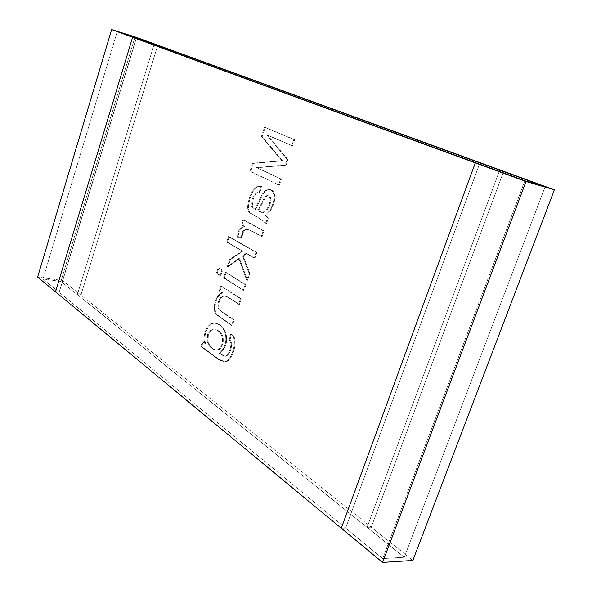 <?xml version="1.0" encoding="UTF-8"?>
<svg xmlns="http://www.w3.org/2000/svg" width="592" height="592" viewBox="0 0 592 592"><rect width="100%" height="100%" fill="white"/><g stroke="black" fill="none" stroke-linecap="round" stroke-linejoin="round"><path stroke-width="0.44" stroke-dasharray="2.96 2.22" d="M42.994 278.987L117.275 31.48L42.994 278.987L60.887 281.422L42.994 278.987L382.706 558.567L404.299 557.235L545.128 186.724L404.299 557.235L382.706 558.567L42.994 278.987L60.887 281.422L404.299 557.235L60.887 281.422L135.006 37.044L60.887 281.422L77.345 294.646L80.926 295.105L62.626 280.475L37.622 277.056L62.626 280.475L136.419 37.385L62.626 280.475L80.926 295.105L157.768 45.17L80.926 295.105L77.345 294.646L154.223 44.06L77.345 294.646L60.887 281.422L135.006 37.044L60.887 281.422L42.994 278.987L117.275 31.48L42.994 278.987L59.178 292.307L136.249 38.428L59.178 292.307L42.994 278.987M524.875 180.775L382.706 558.567L524.875 180.775M345.647 528.064L341.273 528.219L345.647 528.064L479.431 164.132L345.647 528.064L382.706 558.567L345.647 528.064L479.431 164.132L345.647 528.064L341.273 528.219L345.647 528.064L59.178 292.307L55.485 291.834L59.178 292.307L55.485 291.834L59.178 292.307L345.647 528.064M412.853 560.432L371.251 527.176L503.674 171.325L371.251 527.176L367.055 527.324L499.707 170.148L367.055 527.324L404.299 557.235L545.128 186.724L404.299 557.235L382.706 558.567L404.299 557.235L367.055 527.324L371.251 527.176L412.853 560.432M136.249 38.428L59.178 292.307L136.249 38.428M80.926 295.105L157.768 45.17L80.926 295.105L77.345 294.646L154.223 44.06L77.345 294.646L80.926 295.105L371.251 527.176L80.926 295.105M503.674 171.325L371.251 527.176L503.674 171.325M267.488 135.124L292.566 145.787L294.601 139.712L265.223 127.465L262.212 136.611L282.562 160.883L253.383 163.392L250.727 171.451L279.365 185.163L281.385 179.139L257.165 167.743L286.062 165.19L287.934 159.603L267.488 135.124L287.934 159.603L286.062 165.19L257.165 167.743L281.385 179.139L279.365 185.163L250.727 171.451L253.383 163.392L282.562 160.883L262.212 136.611L265.223 127.465L294.601 139.712L292.566 145.787L291.797 145.58L293.832 139.505L294.601 139.712L264.469 127.258L265.223 127.465L264.469 127.258L261.449 136.404L262.212 136.611L261.449 136.404L281.792 160.691L282.562 160.883L252.621 163.207L253.383 163.392L252.621 163.207L249.965 171.266L279.365 185.163L278.595 184.985L280.615 178.954L281.385 179.139L256.403 167.558L286.062 165.19L285.292 164.998L287.164 159.411L287.934 159.603L287.164 159.411L266.726 134.917L292.566 145.787L267.488 135.124M266.378 223.902L268.361 217.989L266.119 215.392L270.588 210.582C273.859 204.987 275.199 199.8 274.621 195.027C272.779 189.114 269.589 187.975 265.038 191.601L262.5 195.138L255.707 209.509C253.457 208.488 252.325 207.281 252.318 205.912L253.287 198.845L256.099 193.399L260.088 192.097L261.509 186.221L257.157 186.983L253.443 190.957C250.808 195.708 249.18 200.525 248.551 205.409C248.196 209.109 248.855 211.662 250.512 213.068C248.855 211.662 248.196 209.109 248.551 205.409C249.18 200.525 250.808 195.708 253.443 190.957L257.157 186.983L261.509 186.221L260.088 192.097L256.099 193.399L253.287 198.845L252.318 205.912C252.325 207.281 253.457 208.488 255.707 209.509L262.5 195.138L265.038 191.601L267.584 189.788L270.337 189.514C272.631 190.158 274.059 191.993 274.621 195.027C275.199 199.8 273.859 204.987 270.588 210.582L266.119 215.392L268.361 217.989L267.584 217.834L265.349 215.229L266.119 215.392L265.349 215.229L269.819 210.419C273.082 204.817 274.429 199.63 273.852 194.849C273.289 191.815 271.869 189.98 269.567 189.336L266.814 189.61L264.269 191.423L261.738 194.968L254.937 209.346L255.707 209.509L254.937 209.346C252.688 208.325 251.556 207.119 251.548 205.75L252.518 198.683L255.33 193.229L260.088 192.097L259.318 191.919L260.746 186.043L261.509 186.221L256.388 186.806L252.68 190.787C250.046 195.538 248.418 200.355 247.782 205.246C247.434 208.954 248.085 211.507 249.743 212.913L263.573 221.016L265.608 223.746L266.378 223.902L264.343 221.171L266.378 223.902L265.608 223.746L267.584 217.834L268.361 217.989L266.378 223.902M258.238 217.53L250.512 213.068M242.084 237.666L242.653 233.47L244.474 230.406L242.653 233.47L242.084 237.666L238.369 237.851L242.084 237.666M247.019 229.378L251.341 230.643L262.123 236.593L264.025 230.924L243.586 219.817L241.921 224.842L244.94 226.507L241.011 228.445C239.072 230.732 238.191 233.87 238.369 237.851C238.191 233.87 239.072 230.732 241.011 228.445L244.94 226.507L241.921 224.842L243.586 219.817L264.025 230.924L262.123 236.593L261.353 236.445L263.255 230.769L264.025 230.924L242.816 219.662L243.586 219.817L242.816 219.662L241.159 224.686L244.94 226.507L244.17 226.351L240.241 228.297C238.302 230.591 237.422 233.722 237.599 237.703L241.314 237.518L241.728 233.884L242.764 231.368L243.704 230.258L246.25 229.222L250.571 230.495L262.123 236.593L248.359 229.518L247.019 229.378L244.474 230.406M246.797 253.502L254.878 258.208L256.773 252.555L229.215 236.711L227.409 242.195L242.794 251.163L230.399 259.629L228.031 266.8L239.508 258.674L247.478 280.282L249.817 273.319L243.216 256.047L246.797 253.502L243.216 256.047L249.817 273.319L247.478 280.282L239.508 258.674L228.031 266.8L230.399 259.629L242.794 251.163L227.409 242.195L229.215 236.711L256.773 252.555L254.878 258.208L254.101 258.075L256.003 252.414L256.773 252.555L228.453 236.571L229.215 236.711L228.453 236.571L226.647 242.054L242.794 251.163L242.024 251.03L229.637 259.503L230.399 259.629L229.637 259.503L227.261 266.674L228.031 266.8L227.261 266.674L238.739 258.541L239.508 258.674L238.739 258.541L246.701 280.157L247.478 280.282L246.701 280.157L249.04 273.193L249.817 273.319L249.04 273.193L242.439 255.914L243.216 256.047L242.439 255.914L246.028 253.369L246.797 253.502L254.878 258.208L246.797 253.502M217.131 273.378L220.809 275.694L222.607 270.248L218.922 267.954L217.131 273.378L218.922 267.954L222.607 270.248L220.809 275.694L220.039 275.576L221.837 270.122L222.607 270.248L218.152 267.828L218.922 267.954L218.152 267.828L216.361 273.252L220.809 275.694L217.131 273.378M224.346 277.929L244.089 290.391L245.969 284.789L226.159 272.453L224.346 277.929L226.159 272.453L245.969 284.789L244.089 290.391L243.312 290.272L245.192 284.671L245.969 284.789L225.389 272.335L226.159 272.453L225.389 272.335L223.576 277.811L243.312 290.272L224.346 277.929M234.158 320.02L222.222 311.947L219.447 309.313C218.418 307.396 218.374 304.873 219.321 301.742C220.698 296.348 223.776 294.875 228.564 297.332L239.397 304.392L241.262 298.827L221.615 286.173L219.987 291.086L222.71 292.862C218.418 294.794 215.851 299.434 215.022 306.789L215.429 311.54L217.264 314.848L232.308 325.548L234.158 320.02L232.308 325.548L220.305 317.327L217.264 314.848L215.429 311.54L215.022 306.789C215.851 299.434 218.418 294.794 222.71 292.862L219.987 291.086L221.615 286.173L241.262 298.827L239.397 304.392L238.62 304.288L240.485 298.716L241.262 298.827L221.615 286.173L220.846 286.062L219.218 290.975L221.941 292.751C217.641 294.683 215.081 299.33 214.252 306.686L214.659 311.436L216.494 314.752L231.524 325.459L232.308 325.548L231.524 325.459L233.381 319.924L234.158 320.02L221.452 311.851L218.677 309.209C217.649 307.3 217.604 304.769 218.544 301.639C219.662 297.865 221.66 295.933 224.531 295.83L227.794 297.221L238.62 304.288L228.564 297.332L225.3 295.941C222.429 296.044 220.431 297.976 219.321 301.742C218.374 304.873 218.418 307.396 219.447 309.313L222.222 311.947L234.158 320.02M203.226 341.717L201.628 346.535L217.945 358.611C220.934 360.831 223.251 361.897 224.886 361.816C229.74 362.704 235.794 349.798 235.091 341.014C234.824 337.84 233.596 335.553 231.42 334.14L230.044 339.845L231.664 343.323C231.916 350.072 227.557 357.96 224.235 355.947L219.884 353.283C225.752 348.57 227.794 342.006 226.003 333.607C223.761 327.021 219.987 323.565 214.689 323.254C208.702 322.781 202.938 334.095 205.513 343.39L203.226 341.717L205.513 343.39C202.938 334.095 208.702 322.781 214.689 323.254L215.828 323.306C220.631 324.172 224.02 327.605 226.003 333.607C227.794 342.006 225.752 348.57 219.884 353.283L224.856 356.066C227.92 357.39 231.975 349.495 231.664 343.323L230.044 339.845L231.42 334.14C233.596 335.553 234.824 337.84 235.091 341.014C235.794 349.798 229.74 362.704 224.886 361.816L217.945 358.611L201.628 346.535L200.851 346.453L217.16 358.537L224.102 361.742C228.956 362.63 235.009 349.717 234.306 340.933C234.04 337.751 232.819 335.464 230.636 334.051L231.42 334.14L230.636 334.051L229.259 339.756L230.044 339.845L229.259 339.756L230.88 343.242C231.191 349.413 227.136 357.316 224.072 355.984L219.099 353.209C224.975 348.488 227.017 341.924 225.226 333.518C223.243 327.509 219.854 324.076 215.051 323.217L213.919 323.158C207.933 322.684 202.168 334.014 204.736 343.308L205.513 343.39L202.449 341.636L203.226 341.717L202.449 341.636L200.851 346.453L201.628 346.535L203.226 341.717M499.707 170.148L367.055 527.324L371.251 527.176L367.055 527.324L77.345 294.646L367.055 527.324L499.707 170.148M293.832 139.505L291.797 145.58L266.726 134.917L287.164 159.411L285.292 164.998L256.403 167.558L280.615 178.954L278.595 184.985L249.965 171.266L252.621 163.207L281.792 160.691L261.449 136.404L264.469 127.258L293.832 139.505M258.43 210.967L261.982 212.469L263.544 212.513L267.266 210.005L270.144 204.506L270.907 198.912L270.137 198.742L269.375 204.344L266.496 209.842L262.767 212.35L261.213 212.313L257.661 210.804L258.43 210.967L257.661 210.804L264.469 197.462L266.378 195.767L267.806 195.612L270.137 198.742L270.907 198.912L268.576 195.782L267.147 195.937L265.238 197.632L258.43 210.967L265.238 197.632L267.147 195.937C269.138 195.397 270.389 196.389 270.907 198.912L270.144 204.506L267.266 210.005L263.544 212.513L258.43 210.967M249.743 212.913C248.085 211.507 247.434 208.954 247.782 205.246C248.418 200.355 250.046 195.538 252.68 190.787L256.388 186.806L260.746 186.043L259.318 191.919L255.33 193.229L252.518 198.683L251.548 205.75C251.556 207.119 252.688 208.325 254.937 209.346L261.738 194.968L264.269 191.423C268.82 187.797 272.009 188.937 273.852 194.849C274.429 199.63 273.082 204.817 269.819 210.419L265.349 215.229L267.584 217.834L265.608 223.746L263.573 221.016L257.468 217.375M257.661 210.804L262.767 212.35L266.496 209.842L269.375 204.344L270.137 198.742C269.619 196.218 268.368 195.227 266.378 195.767L264.469 197.462L257.661 210.804M243.704 230.258L241.884 233.329L241.314 237.518L237.599 237.703C237.422 233.722 238.302 230.591 240.241 228.297L244.17 226.351L241.159 224.686L242.816 219.662L263.255 230.769L261.353 236.445L250.571 230.495L246.25 229.222M256.003 252.414L254.101 258.075L246.028 253.369L242.439 255.914L249.04 273.193L246.701 280.157L238.739 258.541L227.261 266.674L229.637 259.503L242.024 251.03L226.647 242.054L228.453 236.571L256.003 252.414M221.837 270.122L220.039 275.576L216.361 273.252L218.152 267.828L221.837 270.122M245.192 284.671L243.312 290.272L223.576 277.811L225.389 272.335L245.192 284.671M240.485 298.716L238.62 304.288L227.794 297.221C223.006 294.764 219.921 296.237 218.544 301.639C217.604 304.769 217.649 307.3 218.677 309.209L221.452 311.851L233.381 319.924L231.524 325.459L216.494 314.752L214.659 311.436L214.252 306.686C215.081 299.33 217.641 294.683 221.941 292.751L219.218 290.975L220.846 286.062L240.485 298.716M217.419 330.491C225.197 335.213 222.932 347.09 217.908 349.65L215.643 350.042C211.566 349.11 208.769 346.364 207.259 341.813L207.585 334.258L211.374 329.344L213.808 328.923L218.189 330.58L214.578 329.011L212.143 329.433L208.362 334.339L208.029 341.895C209.546 346.446 212.343 349.191 216.428 350.124L218.692 349.724C223.709 347.171 225.974 335.294 218.189 330.58L217.419 330.491C215.096 328.856 213.083 328.479 211.374 329.344L207.585 334.258L207.259 341.813C209.738 347.911 213.29 350.523 217.908 349.65C222.932 347.09 225.197 335.213 217.419 330.491M230.636 334.051C232.819 335.464 234.04 337.751 234.306 340.933C235.009 349.717 228.956 362.63 224.102 361.742C222.466 361.83 220.157 360.757 217.16 358.537L200.851 346.453L202.449 341.636L204.736 343.308C202.168 334.014 207.933 322.684 213.919 323.158C219.21 323.476 222.984 326.925 225.226 333.518C227.017 341.924 224.975 348.488 219.099 353.209L223.45 355.873C226.773 357.886 231.132 349.99 230.88 343.242L229.259 339.756L230.636 334.051M218.189 330.58C225.974 335.294 223.709 347.171 218.692 349.724C214.067 350.597 210.515 347.992 208.029 341.895L208.362 334.339L212.143 329.433C213.86 328.567 215.873 328.952 218.189 330.58M270.337 189.514L269.567 189.336M261.982 212.469L261.213 212.313M268.576 195.782L267.806 195.612M248.359 229.518L247.589 229.37M225.3 295.941L224.531 295.83M224.316 361.801L223.532 361.734M224.856 356.066L224.072 355.984M215.828 323.306L215.051 323.217M215.643 350.042L216.428 350.124M213.808 328.923L214.578 329.011"/><path stroke-width="0.89" d="M117.275 31.48L135.006 37.044L117.275 31.48L524.875 180.775L545.128 186.724L135.006 37.044L545.128 186.724L524.875 180.775L117.275 31.48L136.249 38.428L132.593 37.281L55.485 291.834L132.593 37.281L111.636 29.6L37.622 277.056L55.485 291.834L37.622 277.056L111.636 29.6L136.419 37.385L157.768 45.17L135.006 37.044L117.275 31.48L135.006 37.044L157.768 45.17L136.419 37.385L111.636 29.6L132.593 37.281L117.275 31.48M341.273 528.219L475.287 162.904L524.875 180.775L545.128 186.724L503.674 171.325L554.378 189.817L526.022 181.5L475.287 162.904L341.273 528.219L382.595 562.4L526.022 181.5L382.595 562.4L412.853 560.432L554.378 189.817L412.853 560.432L382.595 562.4L55.485 291.834L132.593 37.281L526.022 181.5L554.378 189.817L503.674 171.325L545.128 186.724L524.875 180.775L475.287 162.904L136.249 38.428L479.431 164.132L475.287 162.904L341.273 528.219L475.287 162.904L132.593 37.281L55.485 291.834L341.273 528.219M157.768 45.17L503.674 171.325L157.768 45.17M154.223 44.06L503.674 171.325L154.223 44.06"/></g></svg>
